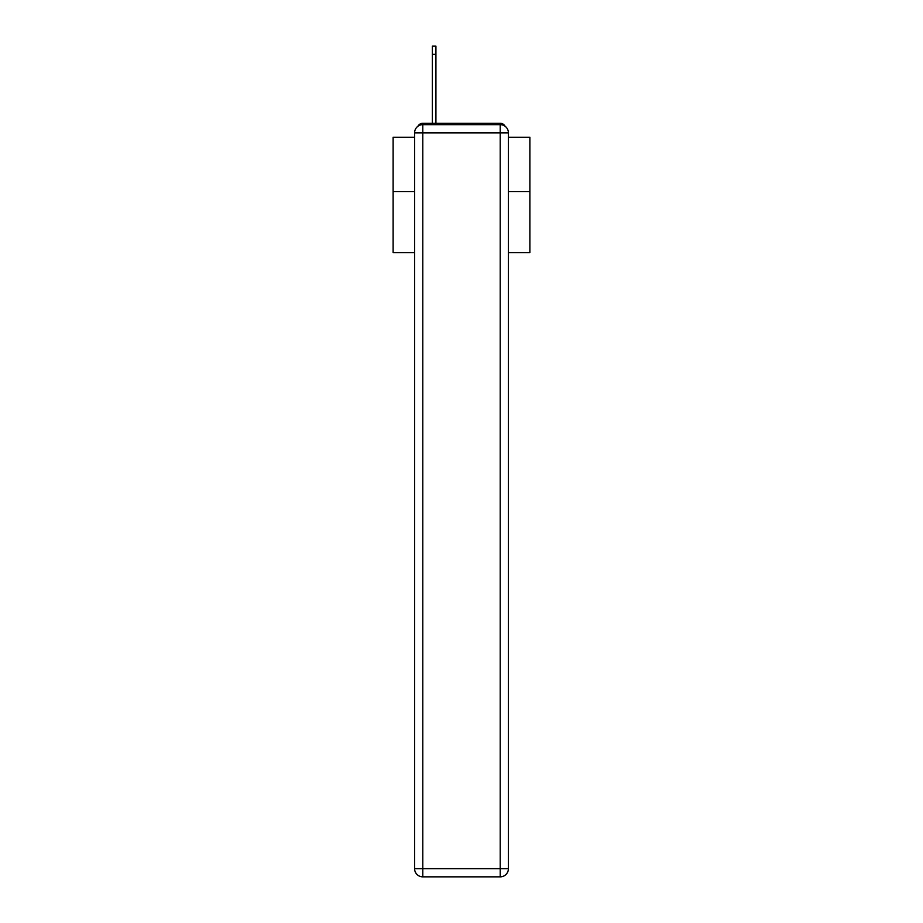 <?xml version="1.0" encoding="UTF-8"?>
<svg xmlns="http://www.w3.org/2000/svg" width="923" height="923" viewBox="0 0 923 923"><rect width="100%" height="100%" fill="white"/><g stroke="black" fill="none" stroke-linecap="round" stroke-linejoin="round"><path stroke-width="1.38" d="M508.411 252.66L529.883 252.66L529.883 137.239L508.411 137.239M414.589 191.661L393.117 191.661L393.117 137.239L414.589 137.239M393.117 191.661L393.117 252.66L414.589 252.66M505.066 126.243A5.469 5.469 0 0 0 500.208 123.29L422.792 123.29A5.469 5.469 0 0 0 417.934 126.243M529.883 191.661L508.411 191.661M422.792 123.29L432.368 123.29L432.368 46.15L435.921 46.15L435.921 123.29L440.167 123.29M482.833 123.29L500.208 123.29M432.368 46.15L435.921 46.15M422.792 124.651L500.208 124.651A8.203 8.203 0 0 1 508.411 132.854L508.411 868.647A8.203 8.203 0 0 1 500.208 876.85L422.792 876.85L422.792 868.647L500.208 868.647L500.208 132.854L422.792 132.854L422.792 868.647L414.589 868.647L414.589 132.854L422.792 132.854L422.792 124.651A8.203 8.203 0 0 0 414.589 132.854A8.203 8.203 0 0 1 422.792 124.651M414.589 868.647A8.203 8.203 0 0 0 422.792 876.85A8.203 8.203 0 0 1 414.589 868.647M500.208 876.85A8.203 8.203 0 0 0 508.411 868.647L500.208 868.647L500.208 876.85M508.411 132.854A8.203 8.203 0 0 0 500.208 124.651L500.208 132.854L508.411 132.854M432.368 54.353L435.921 54.353"/></g></svg>
